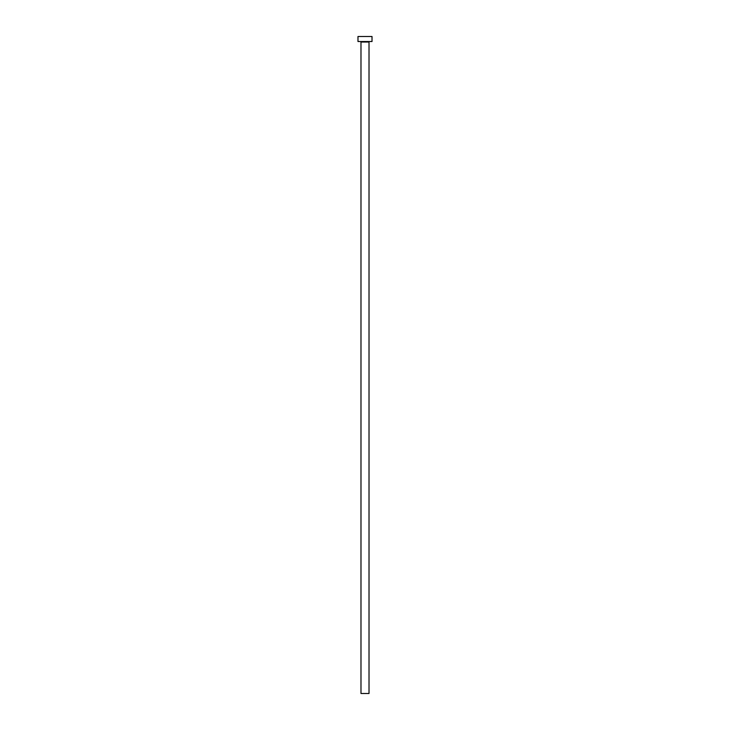 <?xml version="1.0" encoding="UTF-8"?>
<svg xmlns="http://www.w3.org/2000/svg" width="730" height="730" viewBox="0 0 730 730"><rect width="100%" height="100%" fill="white"/><g stroke="black" fill="none" stroke-linecap="round" stroke-linejoin="round"><path stroke-width="1.09" d="M369.015 42.021L360.985 42.021L360.985 693.5L369.015 693.5L369.015 42.021A0.502 0.502 0 0 1 369.517 41.519M360.985 42.021A0.502 0.502 0 0 0 360.483 41.519M372.017 41.519L357.983 41.519L357.983 36.5L372.017 36.5L372.017 41.519"/></g></svg>
